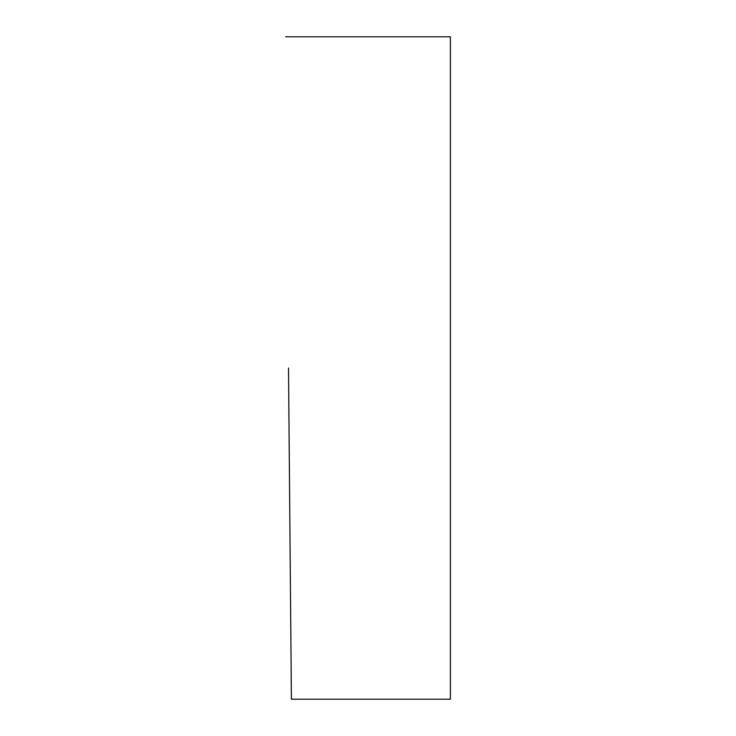 <?xml version="1.0" encoding="UTF-8"?>
<svg xmlns="http://www.w3.org/2000/svg" width="736" height="736" viewBox="0 0 736 736"><rect width="100%" height="100%" fill="white"/><g stroke="black" fill="none" stroke-linecap="round" stroke-linejoin="round"><path stroke-width="1.1" d="M288.512 368L291.401 699.2L288.512 368M285.623 36.8L450.377 36.8L450.377 699.2L291.401 699.2"/></g></svg>
